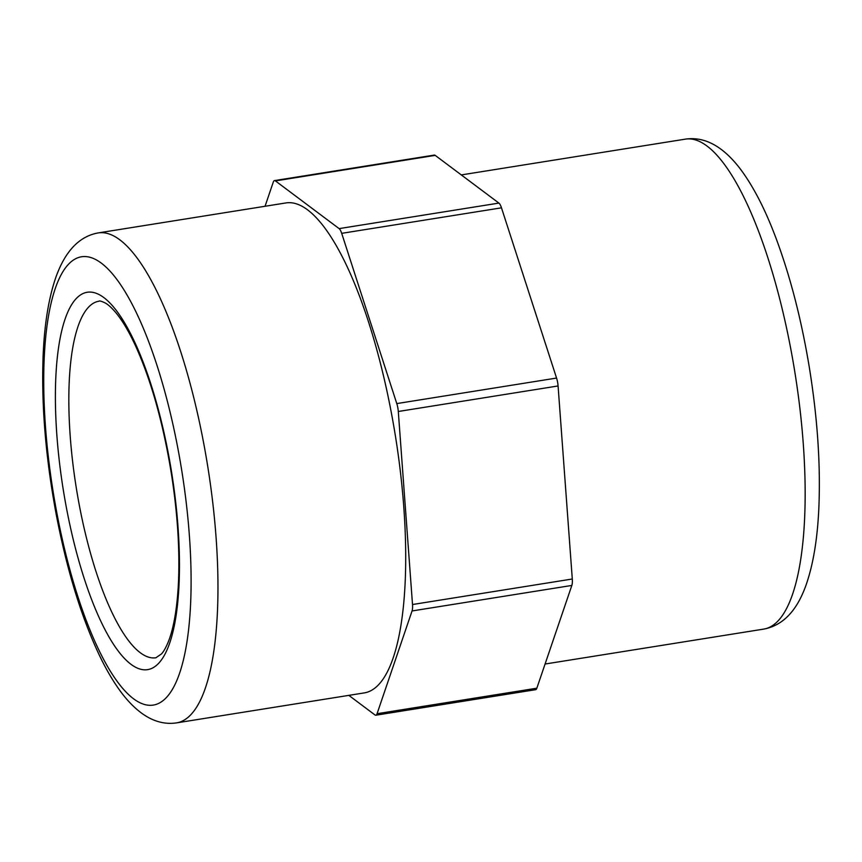 <?xml version="1.0" encoding="UTF-8"?>
<svg xmlns="http://www.w3.org/2000/svg" width="862" height="862" viewBox="0 0 862 862"><rect width="100%" height="100%" fill="white"/><g stroke="black" fill="none" stroke-linecap="round" stroke-linejoin="round"><path stroke-width="1.29" d="M498.904 203.087L339.122 228.613A10.559 3.028 80.9 0 1 341.697 233.343L501.479 207.828A10.559 3.028 -99.1 0 0 498.904 203.087L435.202 155.375A10.559 3.028 -99.1 0 0 434.286 155.085L274.504 180.6A10.559 3.028 80.9 0 1 275.42 180.901L435.202 155.375M339.122 228.613L275.42 180.901M536.843 688.199L377.06 713.714A10.559 3.028 80.9 0 1 375.832 715.212L535.614 689.686A10.559 3.028 -99.1 0 0 536.843 688.199L571.84 585.438A10.559 3.028 -99.1 0 0 572.293 579.005L558.08 385.96A10.559 3.028 -99.1 0 0 556.572 378.062L501.479 207.828M556.572 378.062L396.789 403.588A10.559 3.028 80.9 0 1 398.298 411.486L558.08 385.96M572.293 579.005L412.51 604.521L398.298 411.486M412.51 604.521A10.559 3.028 80.9 0 1 412.058 610.953L571.84 585.438M375.832 715.212A10.559 3.028 80.9 0 1 374.916 714.91L348.83 695.365M265.043 206.266L273.276 182.097A10.559 3.028 80.9 0 1 274.504 180.6M176.559 722.884L364.292 692.897A248.094 71.234 -99.1 0 0 371.425 690.387A248.094 71.234 -99.1 0 0 393.374 423.878A248.094 71.234 -99.1 0 0 286.044 202.915L98.3 232.902C79.498 236.21 65.415 250.853 56.041 276.81C48.671 297.864 44.361 324.392 43.1 356.415C41.311 405.646 45.751 458.67 56.418 515.465C66.967 570.116 81.19 616.513 99.087 654.667C106.468 670.216 114.28 683.351 122.544 694.093C139.73 716.074 157.735 725.664 176.559 722.884A248.094 71.234 -99.1 0 0 183.681 720.373A248.094 71.234 -99.1 0 0 205.63 453.865A248.094 71.234 -99.1 0 0 98.3 232.902M396.789 403.588L341.697 233.343M377.06 713.714L412.058 610.953M79.509 506.22A180.535 51.839 80.9 0 1 98.968 301.215C99.464 300.59 101.684 301.247 105.649 303.208C108.741 305.029 112.362 308.456 116.51 313.477C122.749 321.16 129.095 331.945 135.539 345.834C151.421 380.939 163.468 424.179 171.678 475.555C177.54 513.989 179.813 549.288 178.509 581.473C177.281 607.16 174.005 626.922 168.704 640.778C166.323 646.823 163.942 651.187 161.582 653.849L155.914 657.76A180.535 51.839 80.9 0 1 79.509 506.22M66.719 509.377A191.084 54.866 -99.1 0 0 173.682 628.667A191.084 54.866 -99.1 0 0 111.974 305.191A191.084 54.866 -99.1 0 0 66.719 509.377M57.183 514.7A226.986 65.167 80.9 0 1 110.939 272.144A226.986 65.167 80.9 0 1 184.242 656.391A226.986 65.167 80.9 0 1 57.183 514.7M763.743 629.098C782.718 625.575 796.779 611.007 805.927 585.406C813.265 564.578 817.585 538.351 818.9 506.716C820.613 463.702 817.391 417.068 809.224 366.803C801.412 319.727 790.476 277.23 776.414 239.291C765.251 209.261 752.892 185.395 739.327 167.681C722.334 145.937 704.383 136.411 685.495 139.116A248.094 71.234 80.9 0 1 792.824 360.09A248.094 71.234 80.9 0 1 770.876 626.588A248.094 71.234 80.9 0 1 763.743 629.098L545.075 664.031M685.495 139.116L461.289 174.921"/></g></svg>
